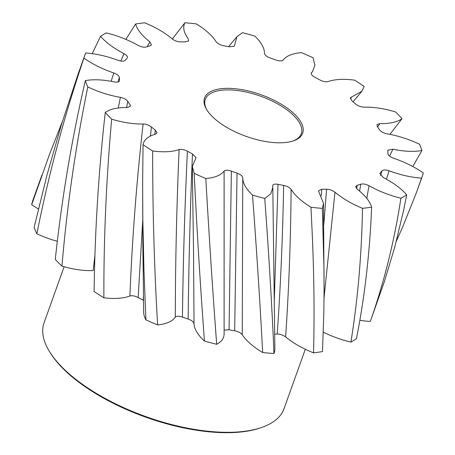 <?xml version="1.0" encoding="UTF-8"?>
<svg xmlns="http://www.w3.org/2000/svg" width="455" height="455" viewBox="0 0 455 455"><rect width="100%" height="100%" fill="white"/><g stroke="black" fill="none" stroke-linecap="round" stroke-linejoin="round"><path stroke-width="0.68" d="M172.308 38.988L184.906 22.75A179.259 76.042 19.7 0 1 187.022 22.932A179.259 76.042 19.7 0 1 196.281 23.899C205.575 29.603 212.189 35.553 216.131 41.746C217.621 43.663 220.118 44.988 223.615 45.722L229.252 46.797L234.274 46.251M234.262 88.64A52.109 22.107 -160.3 0 1 292.622 112.408A52.109 22.107 -160.3 0 1 293.475 140.84A52.109 22.107 -160.3 0 1 272.983 142.5A52.109 22.107 -160.3 0 1 206.786 109.797A52.109 22.107 -160.3 0 1 234.262 88.64M292.861 141.044A50.977 21.624 19.7 0 0 301.273 133.719A50.977 21.624 19.7 0 0 283.055 107.147A50.977 21.624 19.7 0 0 234.336 90.192A50.977 21.624 19.7 0 0 205.285 99.349A50.977 21.624 19.7 0 0 207.133 110.349M261.528 427.518L260.317 427.933A126.314 53.582 -160.3 0 1 210.637 431.96A126.314 53.582 -160.3 0 1 50.186 352.693L49.515 351.601A127.445 54.06 19.7 0 0 211.404 431.579A127.445 54.06 19.7 0 0 261.528 427.518A127.445 54.06 19.7 0 0 284.045 408.681L305.316 349.264M64.121 266.761L44.072 322.754A127.445 54.06 19.7 0 0 49.515 351.601M252.519 195.104C256.603 249.579 259.987 302.052 262.671 352.523A179.259 76.042 19.7 0 0 268.353 353.086A179.259 76.042 19.7 0 0 273.944 353.524L273.358 339.1C271.226 293.879 268.359 246.991 264.747 198.448A179.259 76.042 19.7 0 1 252.519 195.104C246.001 188.893 242.748 183.098 242.748 177.712C242.435 175.977 240.536 174.464 237.049 173.156L231.35 171.131L229.064 329.79L224.605 330.04M324.074 290.449L323.869 311.118L322.493 351.544A179.259 76.042 19.7 0 1 313.54 352.875C314.53 313.751 314.047 273.097 312.096 230.907L310.97 207.241A179.259 76.042 19.7 0 0 320.223 208.208A179.259 76.042 19.7 0 0 322.339 208.39L323.988 269.599L324.074 290.449L323.499 203.413L322.339 208.39M34.131 227.449L46.751 175.909L61.362 124.863L77.981 74.415L84.852 55.14A179.259 76.042 19.7 0 0 83.936 58.16C64.348 115.729 48.662 174.282 36.878 233.813A179.259 76.042 19.7 0 1 34.131 227.449M120.802 61.055L124.044 53.673C127.03 55.396 128.043 56.915 127.064 58.229L125.256 60.27C124.005 61.459 121.627 61.482 118.124 60.339C106.783 56.147 95.977 53.701 85.705 53.002A179.259 76.042 19.7 0 0 84.852 55.14M41.888 175.135L32.982 200.012A179.259 76.042 19.7 0 0 31.691 204.699L49.419 154.632L62.415 121.457M92.2 53.662L100.538 36.298A179.259 76.042 19.7 0 1 106.345 32.925C117.64 35.7 128.27 39.864 138.246 45.42C141.437 47.03 144.184 47.536 146.493 46.939L150.065 45.853L151.407 44.988M125.87 39.375L135.607 24.001A179.259 76.042 19.7 0 1 144.747 22.818C155.701 27.328 164.881 32.709 172.28 38.959C174.771 40.836 177.564 41.814 180.652 41.888L185.555 41.877L188.609 40.893L188.307 38.937C183.74 32.68 182.609 27.283 184.906 22.75M282.959 60.253L283.135 60.054C281.838 61.209 279.421 61.192 275.895 60.009L270.196 57.984C266.71 56.676 264.816 55.163 264.497 53.428C264.497 48.042 261.244 42.247 254.726 36.036A179.259 76.042 19.7 0 0 242.498 32.692L236.936 36.713L234.348 46.16M311.226 73.141L312.522 71.577L314.94 65.264L313.046 57.762A179.259 76.042 19.7 0 0 301.426 52.632C292.531 53.366 286.434 55.84 283.135 60.054L283.101 60.1M352.989 101.829L361.879 91.313L364.193 86.467A179.259 76.042 19.7 0 0 354.593 80.16C343.832 78.738 335.011 79.198 328.14 81.553C325.803 82.11 323.039 81.564 319.848 79.921L314.775 77.191C311.726 75.467 310.657 73.943 311.556 72.612L311.447 72.732M389.958 134.344L402.01 118.675A179.259 76.042 19.7 0 0 395.583 111.964C384.248 108.552 373.771 106.948 364.154 107.153C361.06 107.044 358.278 106.038 355.81 104.138L351.982 101.027L350.43 97.677L351.63 96.978L350.242 98.803M412.787 166.507L421.921 150.514A179.259 76.042 19.7 0 0 419.447 144.201C408.909 139.213 398.04 135.738 386.835 133.764C383.36 133.008 380.898 131.66 379.453 129.726L377.326 126.615L376.985 124.556L379.879 123.584L377.644 127.07M396.373 241.036L402.658 227.005L416.302 192.943L421.54 178.138A179.259 76.042 19.7 0 0 422.394 176A179.259 76.042 19.7 0 0 423.309 172.98C414.846 167.025 404.893 162.094 393.456 158.186C390.015 156.867 388.166 155.343 387.916 153.614L387.848 150.161L392.898 149.223L389.571 156.128M400.9 198.215C394.388 240.962 384.191 282.037 370.313 321.435A179.259 76.042 19.7 0 0 370.518 320.872L384.338 281.747L394.906 246.559L403.562 210.546L406.707 194.842A179.259 76.042 19.7 0 1 400.9 198.215C389.611 195.44 378.975 191.276 369.005 185.72L366.798 198.329M362.498 208.322C361.651 254.936 357.789 299.526 350.924 342.08A179.259 76.042 19.7 0 0 356.481 338.577C364.717 296.74 369.767 252.929 371.638 207.139A179.259 76.042 19.7 0 1 362.498 208.322C351.544 203.812 342.37 198.431 334.965 192.181L324.04 297.769M194.2 173.378C196.958 230.884 200.382 286.781 204.46 341.062A179.259 76.042 19.7 0 0 216.682 344.276C212.678 290.728 209.055 235.474 205.819 178.508A179.259 76.042 19.7 0 1 194.2 173.378L192.306 166.428L196.065 157.703L192.471 153.949L187.397 151.219C184.753 207.577 183.098 262.865 182.449 317.072C178.912 315.924 176.534 315.941 175.3 317.129A55.499 23.541 -160.3 0 1 157.618 324.915C154.273 268.097 152.618 210.119 152.652 150.98A179.259 76.042 19.7 0 1 143.052 144.673C144.025 139.668 148.216 136.164 155.616 134.162L157.043 132.905M143.052 144.673L142.631 182.358L142.807 218.417L143.934 269.451L145.918 319.882A179.259 76.042 19.7 0 0 157.618 324.915M105.241 112.459C98.547 172.473 94.839 232.164 94.111 291.53A179.259 76.042 19.7 0 0 103.882 297.78C103.683 238.721 106.277 179.185 111.668 119.176A179.259 76.042 19.7 0 1 105.241 112.459C110.019 109.024 117.396 107.391 127.366 107.556L130.414 106.248M85.324 80.626C71.645 139.804 61.63 199.404 55.288 259.43A179.259 76.042 19.7 0 0 61.948 266.141C67.004 206.138 75.621 146.408 87.804 86.939A179.259 76.042 19.7 0 1 85.324 80.626C93.332 79.17 103.006 79.602 114.347 81.917C117.743 82.463 119.46 81.911 119.5 80.268L119.329 77.526L117.976 81.985M111.156 81.297L113.796 72.954C102.352 69.046 92.405 64.115 83.936 58.16M113.796 72.954C117.231 74.273 119.079 75.797 119.329 77.526M119.5 80.268L119.432 80.899M118.232 107.983L120.41 97.376C109.206 95.402 98.337 91.927 87.804 86.939M120.41 97.376C123.885 98.132 126.348 99.48 127.792 101.414L126.575 107.545M130.431 106.157L129.92 104.525L127.792 101.414M143.456 296.057L143.285 300.22A141.027 59.821 -160.3 0 1 138.155 297.524C134.936 295.904 132.183 295.397 129.897 295.995C132.172 239.165 136.568 181.835 143.092 123.987C133.474 124.192 122.998 122.588 111.668 119.176M143.092 123.987C146.186 124.096 148.967 125.102 151.435 127.002L150.429 136.039M154.825 134.379L155.263 130.113L151.435 127.002M155.263 130.113L157.049 132.849M175.3 317.129C175.391 262.336 176.659 206.49 179.105 149.587C172.235 151.942 163.419 152.402 152.652 150.98M179.105 149.587C181.443 149.03 184.207 149.576 187.397 151.219M216.682 344.276A55.499 23.541 -160.3 0 0 224.116 333.674L224.11 171.086C220.811 175.3 214.714 177.774 205.819 178.508M224.11 171.086C225.407 169.931 227.824 169.948 231.35 171.131M242.748 177.683L242.248 334.726C240.689 332.804 238.164 331.496 234.678 330.796A141.027 59.821 -160.3 0 1 229.064 329.79M272.659 185.725L272.801 187.574L270.742 193.881L264.747 198.448M272.67 185.885C272.772 184.275 274.547 183.757 277.994 184.343L274.217 302.501M313.54 352.875A55.499 23.541 -160.3 0 1 285.621 336.91C283.078 335.051 280.274 334.101 277.22 334.067C280.587 286.189 282.726 236.64 283.63 185.418L277.994 184.343M283.63 185.418C287.128 186.152 289.625 187.477 291.115 189.394C290.7 240.32 288.868 289.488 285.621 336.91M310.97 207.241C301.671 201.537 295.056 195.587 291.115 189.394M323.761 224.998L326.593 189.252L321.691 189.263L318.426 190.861L323.499 203.413M326.593 189.252C329.682 189.325 332.474 190.304 334.965 192.181M359.609 191.123L360.752 184.201L357.181 185.287L355.656 186.652L357.323 189.28C365.228 195.468 370 201.417 371.638 207.139M360.752 184.201C363.062 183.604 365.809 184.11 369.005 185.72M380.602 175.562L381.99 170.87L379.84 173.492L383.201 177.467C393.495 182.836 401.333 188.626 406.707 194.842M381.99 170.87C383.241 169.681 385.618 169.652 389.122 170.801L386.46 179.213M421.54 178.138C411.269 177.439 400.463 174.993 389.122 170.801M421.921 150.514C413.913 151.97 404.239 151.538 392.898 149.223M402.01 118.675C397.226 122.116 389.85 123.749 379.879 123.584M361.879 91.313L351.63 96.978M312.522 71.577L311.556 72.612M147.175 46.717L149.923 41.86C142.017 35.672 137.245 29.723 135.607 24.001M149.923 41.86L151.447 44.926M124.044 53.673C113.75 48.304 105.913 42.514 100.538 36.298M127.326 57.859L127.064 58.229M38.425 208.942A55.499 23.541 -160.3 0 1 31.691 204.699M370.313 321.435A55.499 23.541 -160.3 0 1 359.894 320.28M350.924 342.08A55.499 23.541 -160.3 0 1 323.323 332.201M277.22 334.067A141.027 59.821 -160.3 0 1 274.678 334.124M272.801 187.574L274.871 349.03A55.499 23.541 -160.3 0 1 273.944 353.524M262.671 352.523A55.499 23.541 -160.3 0 1 242.248 334.726M204.46 341.062A55.499 23.541 -160.3 0 1 193.995 323.573C193.608 321.833 191.663 320.32 188.16 319.04A141.027 59.821 -160.3 0 1 182.449 317.072M145.918 319.882A55.499 23.541 -160.3 0 1 143.695 312.323L142.859 245.745L142.631 182.358M129.897 295.995A55.499 23.541 -160.3 0 1 103.882 297.78M94.998 254.487L93.167 270.566A55.499 23.541 -160.3 0 1 61.948 266.141M57.341 241.281A55.499 23.541 -160.3 0 1 36.878 233.813M142.682 221.528L138.155 297.524M188.16 319.04C188.723 265.14 190.162 210.108 192.471 153.949M193.995 318.42L193.995 323.573M234.678 330.796L237.049 173.156M321.691 189.263L321.281 195.838M357.181 185.287L356.669 188.717M418.162 187.813L422.394 176M193.995 318.614L193.546 252.303L192.306 166.428M228.541 46.655L236.936 36.713"/></g></svg>
